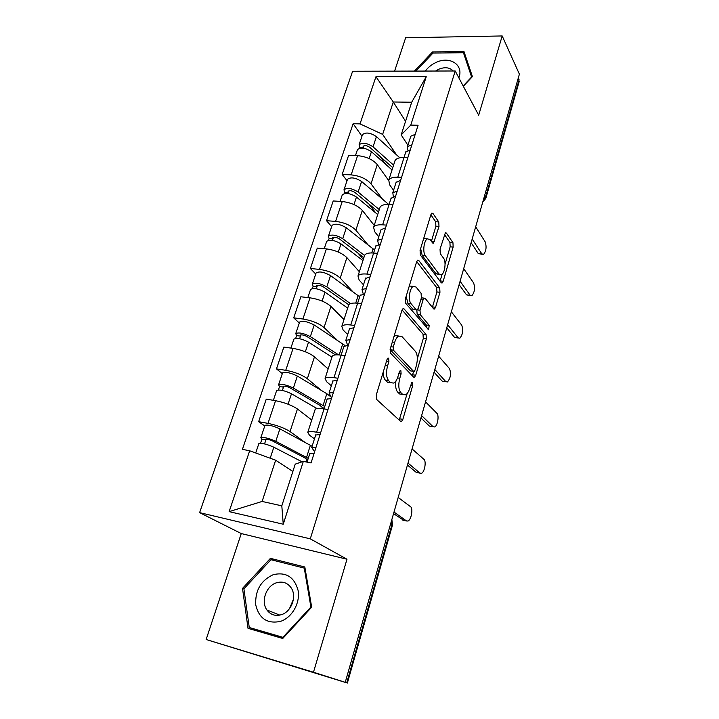 <?xml version="1.0" encoding="UTF-8"?>
<svg xmlns="http://www.w3.org/2000/svg" width="719" height="719" viewBox="0 0 719 719"><rect width="100%" height="100%" fill="white"/><g stroke="black" fill="none" stroke-linecap="round" stroke-linejoin="round"><path stroke-width="1.08" d="M388.655 358.197L387.918 358.098L387.02 359.527L376.316 394.866L376.702 399.512L400.654 421.406L401.544 421.487L402.856 419.348L412.697 385.636L412.49 382.571L411.852 382.49L409.722 388.242C408.698 391.585 407.358 393.778 405.687 394.821L402.748 394.461L400.843 392.61C398.542 389.554 398.191 384.782 399.791 378.266L401.103 373.853L400.878 370.698L400.186 370.609L399.306 372.029L397.993 376.459C396.951 379.803 395.585 382.005 393.877 383.083L390.696 382.697L388.691 380.746C386.265 377.556 385.887 372.631 387.55 365.962L388.907 361.45L388.655 358.197M438.994 226.521L438.743 221.928L432.937 213.453L431.849 213.121L430.87 214.729L420.076 250.383L420.363 255.056L441.223 282.711L442.158 282.953L443.183 281.246L453.159 247.057L452.943 242.654L446.373 233.064L445.376 232.767L440.037 249.151L440.28 253.654L443.641 258.319C446.319 261.617 444.872 273.076 441.565 274.703L439.012 274.038L425.351 255.73C422.484 252.369 423.868 240.541 427.338 238.825L430.187 239.616L432.487 242.815L433.53 243.103L438.994 226.521L435.903 226.296L435.642 221.713L430.861 214.774M346.989 559.229L241.269 533.561L206.146 639.515L313.475 672.229L346.989 559.229L310.284 538.846L455.208 70.983L478.683 115.211L502.195 35.95L519.388 74.156L345.246 682.322L342.082 681.351L346.72 682.834L392.044 524.304L391.819 519.675M313.475 672.229L345.246 682.322M404.087 308.918L403.008 308.712L401.84 310.599L390.318 348.634L390.669 353.299L413.614 377.107L414.521 377.232L415.735 375.237L426.349 338.883L426.079 334.497L404.087 308.918L402.91 308.784M405.435 298.709L416.589 261.896L417.658 260.152L418.746 260.422L439.713 287.87L439.956 292.274L435.588 307.256L434.51 309.035L433.584 308.828L425.145 298.34L424.147 298.124L423.051 299.922L420.004 310.195L420.291 314.706L429.216 325.348L428.623 329.715L405.759 303.382L405.435 298.709M206.146 639.515L346.72 682.834M241.269 533.561L199.612 512.629L352.616 71.253L455.208 70.983M502.195 35.95L405.651 37.774L394.587 71.136M518.291 77.985L519.19 81.544L485.909 198.058M314.464 438.869L309.44 435.148L307.777 432.389C308.721 431.409 311.669 431.346 316.621 432.209L320.575 432.928M311.749 420.013L297.432 408.985C291.959 405.291 284.67 402.523 275.575 400.699L267.989 423.374C277.121 425.297 284.472 428.03 290.045 431.58L305.009 442.374M267.989 423.374L258.642 421.676L264.772 425.963M327.981 409.56L324.035 408.895C319.101 408.104 316.144 408.257 315.174 409.345L314.985 409.929M275.575 400.699L266.264 399.126L258.642 421.676M331.351 385.797L326.561 381.672L325.087 378.464C326.102 377.232 329.068 376.963 333.976 377.664L337.903 378.257M282.324 373.628L276.473 368.892L285.749 370.303C294.79 372.011 301.989 374.797 307.337 378.688L321.393 390.471M345.057 355.698L341.139 355.15C336.249 354.512 333.274 354.871 332.232 356.211L332.007 356.903M328.134 368.982L314.473 356.84C309.215 352.822 302.088 350 293.082 348.391L283.843 347.097L276.473 368.892M347.681 334.497L343.116 329.985L341.813 326.372C342.891 324.889 345.875 324.431 350.746 324.979L354.638 325.464M299.302 323.02L293.712 317.861L302.915 319.011C311.866 320.503 318.912 323.343 324.044 327.549L337.328 340.276M361.54 303.661L357.667 303.22C352.813 302.735 349.829 303.283 348.724 304.856L348.463 305.656M343.988 319.587L330.947 306.42C325.905 302.088 318.921 299.221 310.006 297.819L300.839 296.776L293.712 317.861M363.481 284.859L359.123 279.997L357.981 275.997C359.132 274.298 362.115 273.651 366.951 274.065L370.806 274.442M315.731 274.047L310.392 268.502L319.524 269.391C328.385 270.686 335.279 273.579 340.213 278.073L352.804 291.689M377.484 253.367L373.637 253.034C368.829 252.684 365.836 253.403 364.668 255.191L364.371 256.09M359.347 271.746L346.891 257.627C342.046 253.016 335.207 250.104 326.381 248.891L317.286 248.091L310.392 268.502M378.769 236.821L374.617 231.626L373.628 227.276C374.824 225.371 377.826 224.553 382.616 224.831L386.445 225.11M331.63 226.629L326.534 220.715L335.593 221.38C344.365 222.486 351.124 225.424 355.86 230.188L367.822 244.631M392.898 204.726L389.096 204.484C384.314 204.259 381.313 205.149 380.09 207.135L379.776 208.133M374.231 225.398L362.331 210.388C357.667 205.508 350.971 202.56 342.235 201.527L333.212 200.96L326.534 220.715M393.572 190.301L389.608 184.801L388.763 180.118C390.022 178.015 393.023 177.036 397.778 177.198L401.57 177.377M347.043 180.694L342.172 174.447L351.151 174.888C359.842 175.822 366.456 178.797 371.013 183.812L382.4 199.037M407.817 157.65L404.042 157.506C399.306 157.398 396.304 158.441 395.028 160.616L394.677 161.703M388.62 180.433L377.286 164.624C372.802 159.51 366.241 156.526 357.586 155.663L348.634 155.304L342.172 174.447M292.75 471.421L275.656 460.205L262.111 501.449L281.812 505.843L295.23 464.123L303.319 461.391L311.066 462.928L418.09 125.259L410.783 125.088L401.175 134.911L411.69 102.224L393.284 101.99L382.643 134.381L396.546 154.837M303.319 461.391L283.25 524.223L229.136 511.631L249.673 450.777L275.656 460.205M382.643 134.381L360.03 123.884L353.128 123.722L242.411 449.339L249.673 450.777M360.03 123.884L375.956 76.699L426.241 76.699L410.783 125.088M310.284 538.846L199.612 512.629M270.425 558.339L242.51 588.394L248.019 628.334L282.756 638.481L311.678 607.187L304.829 567.012L270.425 558.339L275.71 560.91M463.315 86.262L472.419 76.609L463.98 51.552L432.532 51.93L414.405 71.091M405.552 121.295L393.284 101.99L375.956 76.699M407.916 145.229L401.175 134.911M361.972 136.179L353.128 123.722M283.25 524.223L281.812 505.843M229.136 511.631L262.111 501.449M411.69 102.224L426.241 76.699M255.344 629.682L255.461 630.509M243.93 588.987L242.51 588.394M433.153 53.062L432.532 51.93M383.299 371.813C383.236 375.821 383.964 378.634 385.483 380.261L388.691 380.746M390.552 382.679L387.496 382.22L385.483 380.261M395.917 381.043C395.252 386.274 395.845 389.968 397.697 392.116L400.843 392.61M402.424 394.416L399.611 393.976L397.697 392.116M399.216 420.094L407.161 393.518M417.353 358.736L423.284 338.496L423.006 334.11L402.083 309.925M412.284 375.731L413.641 371.399M393.266 347.025L393.509 350.27L413.56 371.328L414.207 371.426L415.052 370.033L416.373 365.513C417.91 359.248 417.595 354.539 415.429 351.366L401.957 336.564L398.605 336.016C396.996 337.04 395.693 339.134 394.686 342.325L393.266 347.025L390.902 346.711M390.102 349.551L393.509 350.27M410.459 370.878L413.56 371.328L410.459 370.878L390.309 349.838M398.632 336.007L395.414 335.611L393.814 337.085M416.696 261.581L436.667 287.564L439.713 287.87M432.389 307.355L436.918 291.959L436.667 287.564M421.918 297.882L421.433 297.675M416.813 310.123L417.182 314.347L426.151 324.979L429.216 325.348M426.421 327.747L426.151 324.979M416.031 287.016L413.191 286.405C409.506 288.202 407.97 300.497 411.025 303.652L416.184 309.799L417.191 310.006L418.314 308.163L421.379 297.864L421.1 293.316L416.031 287.016M412.535 286.333L410.028 286.081L408.985 286.989M406.181 296.237L407.862 303.301L411.025 303.652M416.274 309.898L413.048 309.449L407.862 303.301M431.4 241.296L435.903 226.296M426.511 238.762L424.201 238.573L423.473 239.175M420.624 248.576L422.215 255.452L425.351 255.73M439.435 274.496L435.957 273.741L422.215 255.452M445.061 264.17L450.148 246.815L449.923 242.42L444.405 234.412M440.073 281.183L442.095 274.298M306.779 459.342L306.123 461.418L307.364 460.906C307.912 460.079 306.546 458.794 303.256 457.041L272.519 440.972C269.158 439.489 266.767 438.914 265.347 439.255L265.859 439.965L261.905 439.219L260.826 437.709L264.889 425.603M306.123 461.418L307.157 461.823M308.253 458.371L275.79 441.304C268.789 438.204 263.801 437.008 260.826 437.709M312.109 446.256L279.898 428.857C272.941 425.72 267.971 424.543 264.978 425.333M264.547 443.911L266.147 439.093M302.061 461.823L273.831 447.209C266.812 444.135 261.824 442.922 258.858 443.587L258.777 443.83M260.548 443.272L261.905 439.219M309.718 453.779L314.077 453.428M403.853 520.385L393.554 513.627M314.598 451.802L311.731 447.461L316.009 447.344M315.695 435.013L320.072 434.528M394.003 512.063L406.55 520.969L408.041 521.032C411.322 519.702 413.308 508.369 410.567 506.724L398.182 497.467M323.811 408.859L319.82 405.255L290.099 387.909C286.836 386.346 284.472 385.824 283.007 386.337L283.466 387.173L279.547 386.543L278.586 384.782L282.486 373.143M322.912 408.716L323.199 407.808M324.754 406.523L293.361 388.08C286.557 384.818 281.632 383.712 278.586 384.782M330.902 396.852L326.83 393.724L297.342 376.055C290.575 372.748 285.659 371.678 282.594 372.819M282.378 390.435L283.834 386.085M316.953 408.536L291.483 393.796C284.652 390.543 279.718 389.437 276.671 390.462L276.572 390.768M311.839 419.725L310.087 418.728M278.406 389.959L279.547 386.543M335.494 354.907L307.103 336.609C303.921 334.973 301.585 334.497 300.093 335.171L300.506 336.115L296.614 335.593L295.743 333.607L299.499 322.418M344.895 345.444L314.203 324.997C307.615 321.546 302.762 320.557 299.625 322.04M338.604 354.88L310.356 336.627C303.733 333.212 298.861 332.205 295.743 333.607M299.625 338.748L300.928 334.829M331.935 357.127L308.532 342.154C301.89 338.748 297.01 337.732 293.9 339.107L293.783 339.467M328.232 368.667L326.723 367.724M295.671 338.415L296.614 335.593M280.455 621.396C291.977 617.693 300.308 603.07 298.133 590.578C294.413 577.024 286.126 571.731 273.256 574.679C260.898 580.413 255.056 590.479 255.73 604.886C259.056 618.583 267.297 624.083 280.455 621.396M281.336 614.7C291.528 611.725 297.1 596.24 291.141 587.809C287.447 582.687 282.531 581.024 276.393 582.812C266.174 585.877 260.637 601.551 266.92 610C270.56 614.817 275.359 616.39 281.336 614.7M283.295 637.906L249.259 627.507L243.903 588.825L270.946 559.706L304.272 568.127L310.887 607.034L282.909 637.313L249.259 627.507M305.081 568.531L304.272 568.127M311.552 607.321L310.887 607.034M283.61 637.564L282.909 637.313M293.406 599.304L289.496 608.669M458.848 77.832C464.052 64.863 449.752 55.624 435.957 62.499C431.616 64.53 428.075 67.379 425.333 71.055M453.177 70.983C449.672 67.352 444.818 66.786 438.626 69.285L435.579 71.028M415.933 71.082L432.982 53.071L463.44 52.721L471.601 76.996L463.153 85.956M466.2 58.14L463.44 52.721M327.1 399.171L331.513 398.425M417.622 472.689L416.31 472.437L407.457 465.067M331.621 398.074L329.068 392.987L333.373 392.547M332.87 381.043L337.301 380.171M408.024 463.099L420.022 473.156L421.586 473.291C424.686 471.997 426.484 461.176 423.913 459.324L412.077 448.944M343.889 346.414L348.347 345.3M430.978 426.367L429.423 426.106L420.948 417.946M347.663 345.237L345.812 340.375L350.153 339.62M349.461 328.898L353.937 327.657M421.622 415.6L433.099 426.727L434.716 426.951C437.655 425.702 439.291 415.339 436.882 413.299L425.558 401.858M348.769 304.775L323.541 286.989C320.449 285.281 318.14 284.841 316.621 285.668L316.98 286.719L313.125 286.306L312.352 284.104L315.965 273.337M359.689 296.758L330.515 275.602C324.107 272.007 319.299 271.108 316.108 272.905M350.468 303.607L326.803 286.863C320.35 283.295 315.533 282.378 312.352 284.104M341.813 326.372L348.724 304.856L348.32 304.452M316.297 288.759L317.474 285.245M347.681 308.074L325.033 292.202C318.562 288.661 313.745 287.726 310.572 289.415L310.428 289.829M344.095 319.254L342.756 318.337M312.37 288.562L313.125 286.306M363.877 257.645L339.458 238.951C336.447 237.18 334.164 236.785 332.618 237.746L332.933 238.897L329.104 238.582L328.43 236.174L331.908 225.82M374.563 250.023L346.306 227.797C340.06 224.067 335.315 223.25 332.07 225.335M364.569 255.488L342.711 238.69C336.429 234.996 331.666 234.16 328.43 236.174M363.329 259.352L358.044 253.178M332.439 240.389L333.481 237.252M362.933 260.575L341.004 243.867C334.703 240.182 329.931 239.337 326.705 241.323L326.543 241.791M359.455 271.405L358.251 270.497M328.529 240.308L329.104 238.582M378.536 211.988L354.88 192.431C351.942 190.598 349.686 190.238 348.104 191.344L348.382 192.575L344.59 192.359L343.997 189.762L347.34 179.786M388.727 204.466L361.603 181.494C355.519 177.647 350.818 176.901 347.52 179.265M379.299 209.615L358.116 192.045C351.995 188.225 347.286 187.47 343.997 189.762M375.785 212.959L368.793 203.926M348.068 193.546L348.985 190.778M377.709 214.55L356.462 197.06C350.324 193.249 345.605 192.485 342.325 194.75L342.154 195.262M374.347 225.047L373.233 224.139M344.176 193.591L344.59 192.359M360.12 295.419L364.623 293.963M445.879 381.717L442.149 381.106L434.042 372.208M363.239 293.927L361.999 289.514L366.357 288.472M365.513 278.487L370.024 276.905M434.824 369.494L445.798 381.636L447.461 381.951C450.651 378.005 451.325 373.547 449.474 368.586L438.635 356.166M375.812 246.105L380.351 244.316M458.345 338.056L454.525 337.373L446.769 327.783M378.473 244.379L377.655 240.317L382.032 239.005M381.034 229.712L385.582 227.824M447.64 324.736L458.138 337.822L459.836 338.236C462.838 334.479 463.467 330.12 461.706 325.141L451.343 311.794M391.001 198.381L395.576 196.287M470.46 295.608L466.55 294.871L459.126 284.625M393.329 196.494L392.808 192.71L397.203 191.155M396.052 182.518L400.636 180.325M460.088 281.264L470.127 295.239L471.862 295.752C474.684 292.175 475.268 287.888 473.605 282.909L463.683 268.681M392.754 167.707L369.818 147.359C366.951 145.472 364.722 145.148 363.122 146.37L363.356 147.692L359.59 147.557L359.087 144.798L362.304 135.181M393.572 165.145L373.044 146.856C367.076 142.928 362.421 142.236 359.087 144.798M399.8 157.785L376.423 136.628C370.483 132.673 365.845 131.999 362.493 134.615M385.519 164.166L380.126 156.499M363.203 148.168L364.012 145.741M392.035 169.927L371.435 151.709C365.45 147.79 360.794 147.098 357.46 149.624L357.28 150.181M395.028 160.616L388.763 180.118L387.739 179.202M359.338 148.33L359.59 147.557M405.714 152.176L410.306 149.804M482.233 254.337L478.243 253.528L471.134 242.68M407.781 150.172L407.475 146.622L411.888 144.825M410.603 136.808L410.801 136.188L415.205 134.345M472.185 239.023L481.793 253.825L483.545 254.445C486.206 251.021 486.754 246.824 485.172 241.836L475.681 226.791M342.235 201.527L335.593 221.38M326.381 248.891L319.524 269.391M310.006 297.819L302.915 319.011M293.082 348.391L285.749 370.303M357.586 155.663L351.151 174.888M377.286 164.624L371.013 183.812M362.331 210.388L355.86 230.188M389.096 204.484L382.616 224.831M346.891 257.627L340.213 278.073M373.637 253.034L366.951 274.065M330.947 306.42L324.044 327.549M360.264 294.97L350.746 324.979M314.473 356.84L307.337 378.688M344.015 346.019L333.976 377.664M297.432 408.985L290.045 431.58M324.035 408.895L316.621 432.209M405.902 151.574L397.778 177.198M390.75 523.423L392.52 524.996L347.376 683.041M484.696 195.325L485.631 196.916L519.109 79.782M483.258 200.331L485.631 196.916L485.801 198.435L482.8 201.931M385.168 365.629L387.55 365.962M387.496 382.22L390.696 382.697M398.865 373.529L401.103 373.853M397.499 377.933L399.791 378.266M399.611 393.976L402.748 394.461M410.576 385.321L412.697 385.636M399.737 418.826L402.856 419.348M386.534 361.118L388.907 361.45M423.006 334.11L426.079 334.497M423.284 338.496L426.349 338.883M412.643 374.788L415.735 375.237M392.322 342.01L394.686 342.325M417.46 260.305L418.746 260.422M436.918 291.959L439.956 292.274M432.532 306.914L435.588 307.256M420.84 299.688L423.051 299.922M417.353 309.889L420.004 310.195M417.182 314.347L420.291 314.706M413.048 309.449L416.184 309.799M431.427 241.198L434.537 241.449M435.957 273.741L439.012 274.038M445.124 232.974L446.373 233.064M449.923 242.42L452.943 242.654M450.148 246.815L453.159 247.057M440.145 280.94L443.183 281.246M431.571 213.363L432.937 213.453M435.642 221.713L438.743 221.928M306.519 457.41L310.392 445.268M275.79 441.304L279.898 428.857M270.2 458.228L273.831 447.209M406.55 520.969L402.811 520.161M323.083 405.471L326.83 393.724M293.361 388.08L297.342 376.055M288.04 404.195L291.483 393.796M339.197 354.925L342.738 343.844M310.356 336.627L314.203 324.997M305.359 351.762L308.532 342.154M420.022 473.156L416.31 472.437M433.099 426.727L429.423 426.106M355.743 303.067L358.143 295.536M326.803 286.863L330.515 275.602M322.103 301.072L325.033 292.202M371.732 252.935L373.062 248.738M342.711 238.69L346.306 227.797M338.298 252.036L341.004 243.867M387.19 204.439L387.532 203.369M358.116 192.045L361.603 181.494M353.982 204.564L356.462 197.06M445.798 381.636L442.149 381.106M458.138 337.822L454.525 337.373M470.127 295.239L466.55 294.871M373.044 146.856L376.423 136.628M369.162 158.593L371.435 151.709M481.793 253.825L478.243 253.528M315.174 409.345L307.777 432.389M332.232 356.211L325.087 378.464M364.668 255.191L357.981 275.997M380.09 207.135L373.628 227.276M392.565 524.861L391.846 519.576M400.564 421.325L401.544 421.487M413.605 377.098L414.521 377.232M395.414 335.611L398.605 336.016M433.683 308.945L434.51 309.035M421.397 297.828L424.147 298.124M428.03 329.644L428.623 329.715M410.028 286.081L413.191 286.405M432.694 243.04L433.53 243.103M424.201 238.573L427.338 238.825M441.367 282.873L442.158 282.953M255.712 452.97L258.858 443.587M309.799 453.509L307.058 462.137M315.785 434.716L311.731 447.461M273.364 400.321L276.671 390.462M290.889 348.086L293.9 339.107M279.808 615.113L266.92 610M327.208 398.838L324.008 408.886M332.978 380.684L329.068 392.987M349.596 328.484L345.812 340.375M307.831 297.576L310.572 289.415M324.224 248.702L326.705 241.323M340.096 201.392L342.325 194.75M365.656 278.01L361.999 289.514M375.974 245.601L373.61 253.025M381.196 229.19L377.655 240.317M391.181 197.824L389.06 204.484M396.232 181.943L392.808 192.71M355.465 155.583L357.46 149.624M410.801 136.188L407.475 146.622"/></g></svg>
